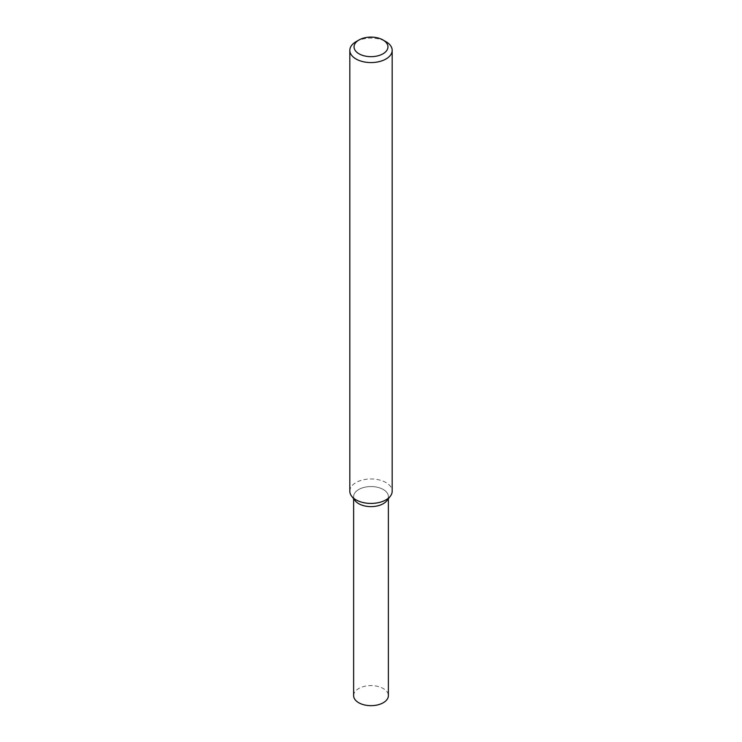 <?xml version="1.0" encoding="UTF-8"?>
<svg xmlns="http://www.w3.org/2000/svg" width="742" height="742" viewBox="0 0 742 742"><rect width="100%" height="100%" fill="white"/><g stroke="black" fill="none" stroke-linecap="round" stroke-linejoin="round"><path stroke-width="0.56" stroke-dasharray="3.71 2.78" d="M355.14 500.692A17.372 10.026 180 0 1 371 486.567A17.372 10.026 180 0 1 386.86 500.692M349.816 491.204A21.184 12.234 180 0 1 371 478.97A21.184 12.234 180 0 1 392.184 491.204M356.021 41.691A21.184 12.234 180 0 1 385.979 41.691M353.628 695.634A17.372 10.026 180 0 1 371 685.608A17.372 10.026 180 0 1 388.372 695.634M353.925 498.448A17.372 10.026 180 0 1 353.628 496.593A17.372 10.026 180 0 1 371 486.567A17.372 10.026 180 0 1 388.372 496.593A17.372 10.026 180 0 1 388.075 498.448M353.628 496.593L353.628 498.735M388.372 496.593L388.372 498.735"/><path stroke-width="1.11" d="M382.983 39.966L385.979 41.691A21.184 12.234 180 0 1 392.184 50.345L392.184 491.204A21.184 12.234 180 0 1 390.338 496.194L386.86 500.692A17.372 10.026 180 0 1 383.28 503.688A17.372 10.026 180 0 1 355.14 500.692L351.662 496.194A21.184 12.234 180 0 1 349.816 491.204L349.816 50.345A21.184 12.234 180 0 1 356.021 41.691L359.017 39.966A16.945 9.785 180 0 1 382.983 39.966A16.945 9.785 180 0 1 382.983 53.804A16.945 9.785 180 0 1 359.017 53.804A16.945 9.785 180 0 1 359.017 39.966M390.338 496.194A21.184 12.234 180 0 1 385.979 499.848A21.184 12.234 180 0 1 351.662 496.194M392.184 50.345A21.184 12.234 180 0 1 385.979 58.989A21.184 12.234 180 0 1 362.894 61.642A21.184 12.234 180 0 1 349.816 50.345M388.372 498.735L388.372 695.634A17.372 10.026 180 0 1 383.28 702.73A17.372 10.026 180 0 1 364.35 704.9A17.372 10.026 180 0 1 353.628 695.634L353.628 498.735M388.075 498.448A17.372 10.026 180 0 1 383.28 503.688A17.372 10.026 180 0 1 365.862 506.174A17.372 10.026 180 0 1 353.925 498.448"/></g></svg>
